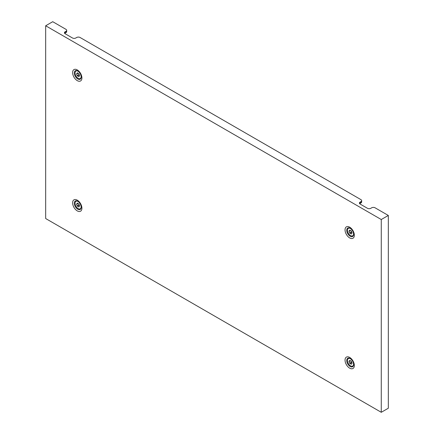 <?xml version="1.0" encoding="UTF-8"?>
<svg xmlns="http://www.w3.org/2000/svg" width="434" height="434" viewBox="0 0 434 434"><rect width="100%" height="100%" fill="white"/><g stroke="black" fill="none" stroke-linecap="round" stroke-linejoin="round"><path stroke-width="0.65" d="M78.109 203.568A3.315 1.915 60 0 1 77.464 203.09L77.257 203.112A3.315 1.915 60 0 1 76.639 204.013A3.315 1.915 60 0 1 76.612 204.029L76.612 204.311A3.315 1.915 60 0 1 77.257 205.971L77.464 206.231A3.315 1.915 60 0 1 78.755 206.975L78.966 206.958A3.315 1.915 60 0 1 79.579 206.058A3.315 1.915 60 0 1 79.612 206.042L79.612 205.759A3.315 1.915 60 0 1 78.966 204.099L78.755 203.839A3.315 1.915 60 0 1 78.109 203.568M78.538 203.768A3.315 1.915 60 0 1 78.95 204.994L79.156 205.255A3.315 1.915 60 0 1 79.379 205.32M81.142 206.432A4.307 2.485 60 0 1 80.263 208.765A4.307 2.485 60 0 1 78.109 208.553A4.307 2.485 60 0 1 75.299 204.756A4.307 2.485 60 0 1 75.955 201.305A4.307 2.485 60 0 1 78.109 201.517A4.307 2.485 60 0 1 78.413 201.712M78.109 73.313A3.315 1.915 60 0 1 77.464 72.836L77.257 72.858A3.315 1.915 60 0 1 76.639 73.758A3.315 1.915 60 0 1 76.612 73.775L76.612 74.051A3.315 1.915 60 0 1 77.257 75.717L77.464 75.977A3.315 1.915 60 0 1 78.755 76.72L78.966 76.704A3.315 1.915 60 0 1 79.579 75.798A3.315 1.915 60 0 1 79.612 75.787L79.612 75.505A3.315 1.915 60 0 1 78.966 73.845L78.755 73.579A3.315 1.915 60 0 1 78.109 73.313M78.538 73.514A3.315 1.915 60 0 1 78.95 74.735L79.156 75.001A3.315 1.915 60 0 1 79.379 75.066M81.142 76.178A4.307 2.485 60 0 1 80.263 78.511A4.307 2.485 60 0 1 78.109 78.294A4.307 2.485 60 0 1 75.299 74.502A4.307 2.485 60 0 1 75.955 71.046A4.307 2.485 60 0 1 78.109 71.263A4.307 2.485 60 0 1 78.413 71.453M350.531 363.779A3.315 1.915 60 0 1 351.177 364.256L351.388 364.24A3.315 1.915 60 0 1 352.001 363.339A3.315 1.915 60 0 1 352.028 363.323L352.028 363.041A3.315 1.915 60 0 1 351.388 361.381L351.177 361.115A3.315 1.915 60 0 1 349.885 360.372L349.674 360.394A3.315 1.915 60 0 1 349.061 361.294A3.315 1.915 60 0 1 349.034 361.31L349.034 361.587A3.315 1.915 60 0 1 349.674 363.253L349.885 363.513A3.315 1.915 60 0 1 350.531 363.779M353.564 363.714A4.307 2.485 60 0 1 352.685 366.046A4.307 2.485 60 0 1 350.531 365.829A4.307 2.485 60 0 1 347.715 362.037A4.307 2.485 60 0 1 348.377 358.587A4.307 2.485 60 0 1 350.531 358.799A4.307 2.485 60 0 1 350.835 358.989M350.96 361.05A3.315 1.915 60 0 1 351.366 362.276L351.578 362.536A3.315 1.915 60 0 1 351.795 362.602M350.531 233.525A3.315 1.915 60 0 1 351.177 234.002L351.388 233.98A3.315 1.915 60 0 1 352.001 233.08A3.315 1.915 60 0 1 352.028 233.063L352.028 232.787A3.315 1.915 60 0 1 351.388 231.127L351.177 230.861A3.315 1.915 60 0 1 349.885 230.118L349.674 230.139A3.315 1.915 60 0 1 349.061 231.04A3.315 1.915 60 0 1 349.034 231.051L349.034 231.333A3.315 1.915 60 0 1 349.674 232.993L349.885 233.259A3.315 1.915 60 0 1 350.531 233.525M353.564 233.459A4.307 2.485 60 0 1 352.685 235.792A4.307 2.485 60 0 1 350.531 235.575A4.307 2.485 60 0 1 347.715 231.783A4.307 2.485 60 0 1 348.377 228.327A4.307 2.485 60 0 1 350.531 228.544A4.307 2.485 60 0 1 350.835 228.734M350.96 230.796A3.315 1.915 60 0 1 351.366 232.016L351.578 232.282A3.315 1.915 60 0 1 351.795 232.347M381.269 412.3L45.678 218.546L45.678 25.769L381.269 219.523L381.269 412.3L388.321 408.231L388.321 215.454L375.068 207.799A2.392 1.383 -0 0 0 371.683 207.799L370.837 208.287A2.392 1.383 180 0 1 367.452 208.287L360.122 204.056A2.392 1.383 180 0 1 359.417 203.079A2.392 1.383 180 0 1 360.122 202.103L360.963 201.615A2.392 1.383 -0 0 0 361.668 200.638A2.392 1.383 -0 0 0 360.963 199.656L80.084 37.492A2.392 1.383 -0 0 0 76.699 37.492L75.852 37.98A2.392 1.383 180 0 1 72.473 37.98L65.138 33.749A2.392 1.383 180 0 1 64.438 32.772A2.392 1.383 180 0 1 65.138 31.796L65.984 31.308A2.392 1.383 -0 0 0 66.684 30.331A2.392 1.383 -0 0 0 65.984 29.355L52.731 21.7L45.678 25.769M381.269 219.523L388.321 215.454M361.668 200.638L361.668 201.94A2.392 1.383 180 0 1 360.963 202.917L360.963 201.615M360.122 202.103L360.122 203.405L360.963 202.917M360.122 203.405A2.392 1.383 -0 0 0 359.699 203.73M66.684 30.331L66.684 31.633A2.392 1.383 180 0 1 65.984 32.61L65.984 31.308M65.138 31.796L65.138 33.098L65.984 32.61M65.138 33.098A2.392 1.383 -0 0 0 64.72 33.423M79.156 205.255L77.464 206.231M78.95 204.994L77.257 205.971M78.006 203.503L76.612 204.311M79.156 75.001L77.464 75.977M78.95 74.735L77.257 75.717M78.006 73.248L76.612 74.051M351.366 362.276L349.674 363.253M351.578 362.536L349.885 363.513M350.422 360.784L349.034 361.587M351.366 232.016L349.674 232.993M351.578 232.282L349.885 233.259M350.422 230.53L349.034 231.333M353.634 234.257A4.883 2.821 60 0 1 350.184 236.248A4.883 2.821 60 0 1 346.728 230.27A4.883 2.821 60 0 1 350.184 228.273L350.184 228.273C352.224 229.754 353.379 231.745 353.634 234.257M349.685 237.919A6.575 3.797 -120 0 0 354.334 235.233A6.575 3.797 -120 0 0 349.685 227.177A6.575 3.797 -120 0 0 345.035 229.863A6.575 3.797 -120 0 0 349.685 237.919M353.634 364.511A4.883 2.821 60 0 1 350.184 366.502A4.883 2.821 60 0 1 346.728 360.524A4.883 2.821 60 0 1 350.184 358.533L350.184 358.533C352.224 360.008 353.379 361.999 353.634 364.511M349.685 368.173A6.575 3.797 -120 0 0 354.334 365.488A6.575 3.797 -120 0 0 349.685 357.437A6.575 3.797 -120 0 0 345.035 360.117A6.575 3.797 -120 0 0 349.685 368.173M81.212 76.975A4.883 2.821 60 0 1 77.762 78.966A4.883 2.821 60 0 1 74.306 72.988A4.883 2.821 60 0 1 77.762 70.997L77.762 70.997C79.807 72.473 80.957 74.464 81.212 76.975M77.263 80.637A6.575 3.797 -120 0 0 81.912 77.952A6.575 3.797 -120 0 0 77.263 69.901A6.575 3.797 -120 0 0 72.614 72.581A6.575 3.797 -120 0 0 77.263 80.637M81.212 207.23A4.883 2.821 60 0 1 77.762 209.221A4.883 2.821 60 0 1 74.306 203.242A4.883 2.821 60 0 1 77.762 201.251L77.762 201.251C79.807 202.727 80.957 204.718 81.212 207.23M77.263 210.891A6.575 3.797 -120 0 0 81.912 208.206A6.575 3.797 -120 0 0 77.263 200.155A6.575 3.797 -120 0 0 72.614 202.841A6.575 3.797 -120 0 0 77.263 210.891"/></g></svg>
